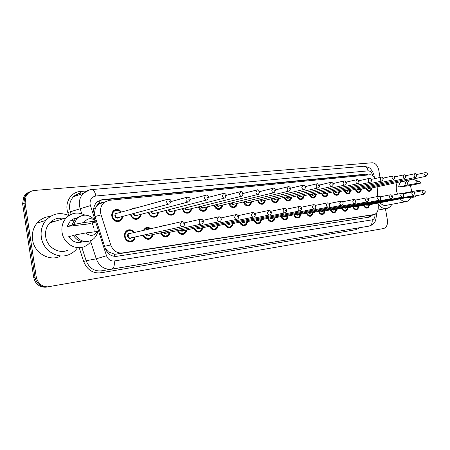 <?xml version="1.0" encoding="UTF-8"?>
<svg xmlns="http://www.w3.org/2000/svg" width="450" height="450" viewBox="0 0 450 450"><rect width="100%" height="100%" fill="white"/><g stroke="black" fill="none" stroke-linecap="round" stroke-linejoin="round"><path stroke-width="0.67" d="M358.802 206.224C358.599 208.131 357.846 209.273 356.535 209.649C354.96 209.829 353.717 208.873 352.8 206.775M347.878 207.731C347.664 209.666 346.888 210.825 345.538 211.219C343.912 211.41 342.63 210.431 341.696 208.294M336.628 209.284C336.409 211.241 335.604 212.428 334.215 212.833C332.533 213.036 331.217 212.04 330.255 209.857M325.041 210.881C324.81 212.873 323.983 214.076 322.554 214.493C320.816 214.706 319.455 213.699 318.471 211.466M313.104 212.529C312.863 214.549 312.007 215.769 310.539 216.203C308.739 216.433 307.333 215.409 306.326 213.126C307.288 215.218 308.599 216.157 310.264 215.938C311.186 216.118 312.007 215.004 312.733 212.602M300.797 214.222C300.544 216.27 299.661 217.519 298.153 217.969C296.28 218.211 294.829 217.17 293.799 214.836M288.101 215.972C287.837 218.053 286.931 219.324 285.379 219.791C283.433 220.05 281.931 218.987 280.873 216.596M275.006 217.778C274.725 219.887 273.791 221.186 272.194 221.67C270.174 221.946 268.622 220.86 267.536 218.413M261.478 219.639C261.191 221.782 260.224 223.104 258.581 223.605C256.477 223.909 254.874 222.801 253.755 220.286M247.511 221.563C247.208 223.734 246.212 225.084 244.524 225.607C242.336 225.934 240.666 224.803 239.518 222.221M233.072 223.549C232.763 225.754 231.733 227.126 229.995 227.678C227.711 228.026 225.979 226.873 224.803 224.218M218.143 225.602C217.817 227.835 216.765 229.241 214.976 229.815C212.586 230.197 210.786 229.022 209.576 226.282M202.697 227.722C202.359 229.984 201.274 231.418 199.44 232.026C196.937 232.442 195.064 231.244 193.815 228.414M186.705 229.916C186.356 232.211 185.243 233.674 183.364 234.309C180.737 234.776 178.779 233.544 177.486 230.619M170.139 232.189C169.785 234.506 168.643 235.997 166.719 236.672C163.952 237.195 161.904 235.935 160.566 232.903M152.966 234.546C152.601 236.874 151.442 238.399 149.479 239.119C146.559 239.709 144.405 238.421 143.021 235.26M135.157 236.981C134.786 239.321 133.611 240.874 131.619 241.644C128.008 242.297 125.646 240.598 124.526 236.542C124.234 233.522 125.274 231.39 127.648 230.153C130.224 229.269 132.396 230.057 134.156 232.515M369.416 204.761C369.225 206.634 368.494 207.759 367.217 208.131C365.692 208.299 364.483 207.354 363.589 205.296M361.367 189.146C361.215 191.014 360.512 192.156 359.252 192.578C357.542 192.808 356.231 191.734 355.314 189.354M350.572 190.389C350.409 192.279 349.684 193.444 348.396 193.882C346.624 194.124 345.268 193.033 344.334 190.597M339.457 191.672C339.289 193.59 338.546 194.771 337.219 195.227C335.379 195.486 333.984 194.372 333.028 191.874M328.016 192.988C327.842 194.929 327.071 196.138 325.716 196.605C323.803 196.886 322.358 195.75 321.384 193.191M316.226 194.344C316.041 196.312 315.253 197.544 313.858 198.028C311.878 198.332 310.382 197.167 309.381 194.546C310.331 196.982 311.726 198.062 313.577 197.775C314.494 197.871 315.253 196.751 315.861 194.422M304.071 195.739C303.885 197.736 303.075 198.99 301.646 199.496C299.582 199.817 298.035 198.63 297.011 195.936M291.544 197.179C291.347 199.204 290.52 200.475 289.052 201.004C286.898 201.358 285.3 200.143 284.248 197.37M278.618 198.664C278.415 200.711 277.566 202.011 276.058 202.562C273.814 202.944 272.154 201.707 271.08 198.849M265.281 200.194C265.072 202.269 264.195 203.591 262.654 204.171C260.308 204.581 258.587 203.316 257.484 200.368M251.505 201.774C251.291 203.873 250.391 205.222 248.816 205.83C246.358 206.28 244.569 204.981 243.439 201.938M237.268 203.406C237.049 205.526 236.138 206.899 234.523 207.534C231.947 208.035 230.079 206.708 228.921 203.552M222.559 205.088C222.334 207.225 221.4 208.631 219.752 209.301C217.046 209.852 215.1 208.491 213.907 205.222M207.338 206.826C207.112 208.986 206.162 210.414 204.486 211.123C201.634 211.736 199.597 210.347 198.371 206.938M191.588 208.62C191.362 210.791 190.395 212.254 188.696 213.002C185.687 213.694 183.549 212.265 182.289 208.71M175.281 210.476C175.056 212.653 174.083 214.144 172.361 214.937C169.172 215.73 166.928 214.262 165.623 210.532M158.383 212.394C158.158 214.571 157.185 216.084 155.464 216.928C152.066 217.845 149.692 216.338 148.348 212.411M140.861 214.369C140.648 216.534 139.686 218.07 137.97 218.976C134.336 220.056 131.822 218.509 130.427 214.346M122.681 216.411C122.484 218.542 121.551 220.095 119.874 221.068C115.886 222.362 113.192 220.725 111.797 216.163C111.504 213.587 112.292 211.612 114.165 210.246C116.888 208.817 119.323 209.419 121.461 212.051M371.863 187.937C371.717 189.776 371.031 190.901 369.804 191.312C368.151 191.526 366.879 190.468 365.979 188.145M96.761 205.892L99.568 203.271C98.111 203.49 97.172 204.368 96.761 205.892L95.276 208.536L94.309 214.279M105.317 248.513L108.315 251.826L114.564 254.227L116.241 254.132L367.301 215.747M103.292 202.134L99.748 203.254M375.368 178.487C373.804 175.928 371.953 174.696 369.821 174.786L109.192 200.317L104.394 202.252C100.8 205.459 99.692 209.655 101.076 214.847L110.745 244.974C113.023 250.684 116.871 253.344 122.293 252.968L374.124 214.532C376.931 213.671 378.315 211.084 378.27 206.758L378.067 203.091M377.696 196.481L377.156 186.795M162.157 226.114L163.373 225.428L165.808 225.281M143.151 230.456L145.856 227.734C147.594 227.121 149.237 227.447 150.789 228.713M131.524 209.267L132.879 208.091L136.873 207.787M52.852 221.923L50.754 221.861M50.451 222.137L51.874 222.216L50.451 222.137M385.436 208.693L387.354 219.786C387.877 224.601 386.623 227.52 383.586 228.544L47.683 286.858C41.535 286.549 37.721 283.23 36.248 276.907L25.11 202.961L23.867 203.422L24.817 196.802C26.151 194.124 28.209 192.324 30.994 191.385C28.209 192.324 26.151 194.124 24.817 196.802L23.867 203.422L34.959 277.132L23.867 203.422L22.629 203.878L23.58 197.274C24.907 194.614 26.966 192.814 29.745 191.88M47.852 286.898L46.373 287.049C40.236 286.74 36.428 283.433 34.959 277.132C36.428 283.433 40.236 286.74 46.373 287.049L47.852 286.898M46.547 287.083L45.068 287.235C38.942 286.931 35.145 283.635 33.683 277.352L22.629 203.878M368.364 174.932L365.563 174.195L102.358 199.62L97.374 201.701C93.926 204.891 92.874 209.002 94.23 214.037L105.283 248.411C107.55 254.064 111.386 256.697 116.797 256.309L369.962 217.029L372.977 214.734M99.765 200.261L363.881 174.594L366.339 175.129M50.85 221.777L53.179 221.828M25.11 202.961L26.061 196.324C27.872 192.825 30.718 190.862 34.599 190.429L372.212 162.765C375.452 162.979 377.634 165.442 378.759 170.145L380.019 177.429M371.278 215.038L368.651 217.237M397.446 194.175L396.529 190.806C396.017 187.701 396.231 184.928 397.164 182.492M410.451 185.389L411.711 191.616M406.142 192.69L402.452 193.427M410.428 197.213L404.117 198.062M417.611 191.678L416.739 190.721L422.207 190.024L421.886 190.834M416.981 195.581L414.799 196.948L412.099 196.526M408.628 192.724L408.381 192.212L406.131 192.662L406.378 193.168M416.739 190.721L408.381 192.212M414.641 196.982L412.549 197.381L409.843 196.959M420.975 183.021L415.502 183.662C416.289 181.519 417.555 180.799 419.299 181.507L420.975 183.021L417.482 183.96L408.218 185.85L398.638 186.992C399.06 184.061 400.23 182.289 402.148 181.676L402.429 181.614M398.638 186.992L404.904 185.648C405.174 183.139 406.018 181.35 407.436 180.281M410.794 197.325C409.804 199.693 408.347 201.105 406.418 201.561C404.246 201.949 402.159 201.037 400.151 198.827M406.232 201.594L386.207 205.357C384.036 205.746 381.949 204.868 379.957 202.725M391.86 204.294C390.577 206.601 388.879 207.99 386.752 208.451C383.687 208.952 380.812 207.546 378.129 204.232M404.904 185.648L407.154 185.181C407.419 182.666 408.257 180.872 409.674 179.797M412.549 179.179L418.579 181.26M407.154 185.181L415.502 183.662M77.372 247.95C75.24 250.914 72.517 253.102 69.204 254.514C57.983 259.706 42.998 250.712 41.327 237.246C40.494 230.828 41.991 225.219 45.821 220.421C52.397 213.48 60.086 211.871 68.884 215.584M60.019 256.461C48.932 261.562 34.166 252.787 32.546 239.608C31.736 233.331 33.221 227.835 37.007 223.132C40.59 219.015 45.051 216.782 50.383 216.428M59.316 218.126L61.577 219.319M91.744 240.193C90.141 242.848 87.981 244.851 85.269 246.195C76.185 251.044 63.456 243.647 62.055 232.312C61.335 226.721 62.702 221.934 66.161 217.946C71.707 212.602 77.962 211.657 84.938 215.1M92.177 222.801L93.949 228.358L94.157 231.891M68.327 249.969C59.428 254.672 47.025 247.59 45.692 236.694C45.011 231.317 46.361 226.699 49.753 222.851C53.82 218.751 58.657 217.305 64.26 218.514M73.462 235.491L68.692 236.7C72.315 241.791 76.877 243.518 82.378 241.886M97.521 231.458C94.236 236.064 90.27 236.571 85.624 232.976L97.521 231.458L97.599 232.065C96.728 235.732 94.742 238.461 91.654 240.244C85.179 243.034 79.723 241.262 75.291 234.922L73.412 235.401C77.119 240.964 81.934 243 87.851 241.509M85.624 232.976L75.291 234.922M95.918 221.113L84.015 222.508C87.396 217.941 91.361 217.474 95.918 221.113L96.024 221.884L87.604 224.038L67.129 226.479L70.194 221.13C72.214 219.201 74.599 218.194 77.344 218.109M67.129 226.479L72.664 224.938L71.82 225.039L75.122 218.987L80.893 215.871M71.82 225.039L73.693 224.516L77.001 218.441C83.239 213.542 89.218 214.138 94.933 220.241M73.693 224.516L84.015 222.508M93.668 209.031L95.276 208.536M364.894 175.269L364.657 174.6M368.111 217.316L368.038 215.618M114.739 256.393L114.564 254.227M107.258 252.18L108.315 251.826M99.568 203.271L98.994 200.621M367.116 215.781L373.984 214.554M116.241 254.132L122.293 252.968M104.603 246.285L110.745 244.974M95.04 216.551L101.076 214.847M33.683 277.352L36.248 276.907M363.881 174.594L365.563 174.195M372.746 175.59C371.869 172.513 370.35 170.933 368.196 170.848L95.861 196.014C91.721 196.864 89.792 199.62 90.073 204.3L95.141 220.404M374.119 175.972C374.271 176.439 373.719 172.564 370.822 169.222C370.491 167.996 368.083 167.006 363.6 166.264C365.951 166.331 367.481 167.861 368.196 170.848M81.703 213.716L79.481 206.123C78.829 201.054 80.094 196.808 83.272 193.382L89.544 189.9M81.231 193.072C78.233 193.365 75.645 194.586 73.479 196.734C70.335 200.098 69.075 204.255 69.711 209.216L70.318 211.787L90.388 205.616M68.777 215.533L67.809 212.552C64.395 202.838 70.875 192.015 80.1 191.531L86.659 190.963M359.752 227.683L356.237 229.635L100.761 272.824C92.728 273.532 87.03 269.747 83.666 261.478L79.194 247.669M95.653 221.985L106.509 255.741C108.017 259.509 110.582 261.259 114.204 260.977C114.688 265.613 113.844 268.341 111.668 269.168L111.476 269.201C104.321 269.719 99.248 266.254 96.261 258.812L86.169 260.73C89.1 268.003 94.106 271.384 101.177 270.872L100.761 272.824M106.509 255.741L96.261 258.812L90.731 241.689M67.809 212.552L70.318 211.787L71.139 214.329M81.838 247.359L86.169 260.73L83.666 261.478M111.555 269.19L101.357 270.838M114.204 260.977L372.167 219.853C372.493 223.29 371.396 225.388 368.893 226.153L111.679 269.168M372.167 219.853C374.085 219.319 375.03 217.592 375.013 214.667L374.991 214.256M356.782 228.178L356.237 229.635M80.1 191.531L81.034 193.095M101.177 270.872L368.882 226.153C371.852 225.157 373.613 224.072 374.186 222.896C375.249 222.109 375.981 219.561 376.391 215.246L375.013 214.667M363.6 166.264L91.581 189.574C93.628 189.771 95.057 191.914 95.861 196.014M79.093 193.449L79.594 194.636M100.907 200.081L102.358 199.62M371.537 188.004C371.098 190.091 370.429 191.115 369.529 191.076L366.637 189.562M366.356 188.066C368.516 191.644 370.215 191.627 371.464 188.021M425.306 172.643C426.707 172.693 427.427 173.194 427.472 174.139L426.167 176.248L424.614 174.561L425.306 172.643L416.689 174.538M426.803 174.195L427.179 174.156L426.803 174.195M368.111 187.684L369.382 188.471L426.099 176.265M369.799 188.381C369.084 189.107 368.387 188.904 367.695 187.774M367.312 205.166L365.434 204.941M365.889 204.851L366.868 205.251L423.956 194.237L422.438 192.555L423.18 190.575C424.626 190.744 425.334 191.256 425.317 192.105M425.019 192.133L424.642 192.184L425.019 192.133M366.069 208.052L366.947 207.883L364.016 206.196M363.983 205.222C366.148 208.434 367.824 208.311 369.011 204.84M361.035 189.219C360.799 190.991 360.113 192.032 358.976 192.341C357.817 192.566 356.782 191.998 355.877 190.631M355.702 189.27C357.907 192.921 359.657 192.909 360.956 189.236M416.959 175.269L415.642 177.384L414.045 175.68L414.759 173.728L405.855 175.703M416.261 175.303L416.649 175.264L416.261 175.303M357.491 188.882L358.813 189.697L415.569 177.401M359.246 189.607C358.498 190.356 357.778 190.142 357.075 188.972M350.229 190.463C349.993 192.257 349.284 193.314 348.114 193.641C346.838 193.882 345.729 193.23 344.79 191.683M344.728 190.507C346.989 194.237 348.795 194.231 350.145 190.479M406.119 176.417L404.786 178.56L403.138 176.828L403.881 174.847L394.684 176.901M405.394 176.445L405.787 176.406L405.394 176.445M346.562 190.108L347.94 190.963L404.707 178.577M348.39 190.868C347.608 191.632 346.86 191.413 346.14 190.198M339.109 191.745C338.867 193.556 338.141 194.636 336.938 194.979C335.509 195.238 334.311 194.479 333.343 192.69M333.433 191.784C335.751 195.593 337.613 195.587 339.024 191.768M394.931 177.598L393.587 179.769L391.888 178.014L392.653 176.001L383.147 178.138M394.172 177.626L394.582 177.581L394.172 177.626M335.312 191.368L336.746 192.268L393.497 179.792M337.213 192.161C336.397 192.954 335.621 192.718 334.884 191.464M327.656 193.067C327.009 195.424 326.267 196.521 325.429 196.357C323.786 196.633 322.481 195.699 321.514 193.567M321.801 193.095C324.174 196.993 326.093 196.987 327.566 193.084M383.377 178.819L382.027 181.018C381.178 181.102 380.593 180.512 380.272 179.241L381.156 177.171M382.59 178.847L383.017 178.802L382.59 178.847M323.719 192.667L325.215 193.607L381.926 181.041M325.699 193.5C324.844 194.31 324.039 194.068 323.286 192.763M356.636 206.646L354.696 206.404M355.157 206.314L356.175 206.736L413.303 195.666L411.733 193.961L412.509 191.947C413.499 191.717 414.219 192.234 414.675 193.5M414.366 193.534L413.972 193.584L414.366 193.534M355.348 209.576L356.259 209.402C355.05 209.588 354.004 208.946 353.121 207.484M353.205 206.696C355.427 209.97 357.148 209.835 358.38 206.308M345.645 208.164L343.637 207.911M344.104 207.821L345.167 208.26L402.311 197.139L400.697 195.412L401.496 193.365C402.508 193.157 403.245 193.68 403.701 194.946M403.369 194.974L402.969 195.03L403.369 194.974M344.312 211.146L345.268 210.966C343.918 211.157 342.793 210.414 341.887 208.749M342.113 208.209C344.385 211.545 346.162 211.41 347.445 207.816M334.333 209.734L333.315 210.184L332.252 209.464M332.724 209.374L333.832 209.829L390.966 198.658L389.301 196.909L390.133 194.828C391.292 194.715 392.034 195.249 392.366 196.431M392.023 196.464L391.607 196.521L392.023 196.464M336.274 209.351C335.976 211.196 335.199 212.271 333.945 212.574C332.421 212.771 331.2 211.894 330.289 209.936M330.683 209.773C333.017 213.165 334.851 213.036 336.184 209.368M50.805 221.816L53.016 221.873M50.501 222.092L52.037 222.165M51.328 221.372L54.062 221.563M309.814 194.445C312.244 198.428 314.224 198.428 315.759 194.445M371.452 180.079C371.582 181.097 371.126 181.839 370.086 182.312C369.208 182.402 368.606 181.8 368.274 180.506L369.191 178.403M370.631 180.107L371.07 180.062L370.631 180.107M311.777 194.006L313.341 194.985L369.973 182.334M313.841 194.878C312.947 195.711 312.109 195.452 311.344 194.102M303.626 195.84C303.418 197.646 302.664 198.782 301.359 199.237C299.43 199.541 297.984 198.444 297.022 195.936M297.456 195.834C299.942 199.912 301.989 199.918 303.598 195.846M359.123 181.378C358.942 182.88 358.487 183.634 357.75 183.645C356.839 183.746 356.214 183.139 355.877 181.811L356.709 179.702L346.196 182.132M358.267 181.406L358.718 181.361L358.267 181.406M299.464 195.379L301.101 196.408L357.621 183.673M301.618 196.296C300.673 197.156 299.812 196.881 299.025 195.48M291.088 197.286C290.874 199.114 290.098 200.267 288.765 200.745C286.757 201.077 285.255 199.952 284.265 197.364M284.709 197.263C287.257 201.442 289.373 201.448 291.054 197.291M346.376 182.722C346.207 184.23 345.746 184.995 344.993 185.023C344.048 185.136 343.401 184.517 343.052 183.167L343.912 181.018L333.028 183.561M345.482 182.751L345.949 182.706L345.482 182.751M286.768 196.791L288.478 197.876L344.846 185.051M289.012 197.758C288.022 198.647 287.123 198.36 286.324 196.898M322.678 211.348C321.986 212.046 321.266 211.95 320.524 211.061M320.996 210.966L322.161 211.449L379.249 200.227L377.533 198.45L378.394 196.341C379.569 196.217 380.323 196.757 380.666 197.966C380.779 199.102 380.306 199.851 379.249 200.227M380.306 198L379.873 198.062L380.306 198M324.681 210.954C323.949 213.351 323.151 214.442 322.284 214.234C320.676 214.436 319.404 213.514 318.476 211.466M318.915 211.382C321.306 214.841 323.196 214.706 324.585 210.971M310.669 213.007C309.943 213.727 309.201 213.626 308.436 212.704M308.914 212.614L310.129 213.114L367.144 201.853L365.377 200.047L366.266 197.899C367.414 197.741 368.184 198.292 368.584 199.553M368.196 199.592L367.751 199.648L368.196 199.592M312.654 212.614C312.401 214.442 311.603 215.55 310.264 215.938M306.776 213.036C309.234 216.562 311.181 216.428 312.632 212.619M298.282 214.723C297.529 215.46 296.752 215.353 295.965 214.403M296.449 214.307L297.726 214.836L354.555 203.546M352.806 201.701L353.728 199.513C354.926 199.373 355.714 199.935 356.085 201.195C355.894 202.781 355.41 203.552 354.634 203.529C353.739 203.597 353.132 202.984 352.806 201.701M355.68 201.234L355.219 201.296L355.68 201.234M300.341 214.312C300.077 216.169 299.256 217.299 297.877 217.699C296.145 217.935 294.795 216.973 293.816 214.83M294.266 214.74C296.786 218.34 298.8 218.199 300.308 214.318M278.156 198.771C277.937 200.621 277.144 201.797 275.771 202.297C273.673 202.657 272.121 201.504 271.108 198.844M271.553 198.737C274.168 203.023 276.351 203.034 278.111 198.782M333.191 184.118C333.034 185.625 332.567 186.401 331.796 186.446C330.817 186.576 330.142 185.951 329.782 184.567L330.671 182.379L319.399 185.046M332.252 184.146L332.736 184.095L332.252 184.146M273.662 198.248L275.456 199.389L331.633 186.486M276.007 199.266C274.967 200.183 274.033 199.879 273.212 198.354M264.808 200.306C264.583 202.179 263.767 203.377 262.361 203.901C260.173 204.289 258.553 203.113 257.518 200.362M257.968 200.256C260.651 204.649 262.912 204.671 264.757 200.317M319.539 185.558C319.421 187.037 318.954 187.824 318.139 187.92C317.115 188.066 316.423 187.431 316.052 186.013L317.126 183.752M318.555 185.586L319.061 185.535L318.555 185.586M260.134 199.749L262.018 200.953L317.947 187.965M262.586 200.818C261.484 201.769 260.516 201.448 259.678 199.856M251.027 201.887C250.796 203.782 249.958 205.003 248.524 205.554C246.223 205.982 244.547 204.773 243.484 201.926M243.939 201.819C246.69 206.336 249.03 206.364 250.965 201.904M305.398 187.054C305.303 188.516 304.83 189.315 303.992 189.444C302.929 189.613 302.209 188.966 301.821 187.515L302.946 185.209M304.369 187.082L304.892 187.026L304.369 187.082M246.161 201.291L248.136 202.567L303.778 189.495M248.726 202.427C247.562 203.411 246.549 203.068 245.7 201.398M236.784 203.518C236.548 205.436 235.693 206.685 234.225 207.259C231.817 207.731 230.062 206.488 228.971 203.541M229.438 203.428C232.256 208.074 234.681 208.108 236.711 203.535M290.745 188.601L289.333 191.025C288.225 191.216 287.471 190.564 287.077 189.067L288.248 186.722M289.665 188.629L290.205 188.572L289.665 188.629M231.722 202.882L233.797 204.232L289.086 191.087M234.405 204.086C233.167 205.104 232.116 204.739 231.255 202.989M222.064 205.206C221.822 207.141 220.95 208.412 219.454 209.019C216.917 209.537 215.089 208.271 213.969 205.206M214.442 205.088C217.333 209.874 219.847 209.919 221.979 205.228M275.546 190.209L274.134 192.667C272.976 192.876 272.194 192.218 271.778 190.682L273.004 188.286M274.416 190.232L274.972 190.176L274.416 190.232M216.787 204.519C217.26 205.695 217.991 206.173 218.976 205.948L273.847 192.735M219.594 205.802C218.284 206.859 217.192 206.466 216.315 204.632M285.514 216.489C284.721 217.254 283.916 217.136 283.106 216.146M283.59 216.051L284.929 216.607L341.606 205.279M343.164 202.916C342.979 204.491 342.489 205.273 341.691 205.262C340.762 205.335 340.138 204.716 339.806 203.406L340.762 201.178C342.022 201.083 342.821 201.651 343.164 202.888M342.731 202.933L342.259 202.995L342.731 202.933M287.64 216.067C287.364 217.946 286.515 219.099 285.097 219.516C283.303 219.763 281.903 218.79 280.901 216.591M281.357 216.501C283.939 220.179 286.02 220.033 287.601 216.073M272.329 218.312C271.496 219.099 270.664 218.976 269.826 217.946M270.321 217.851L271.727 218.436L328.202 207.079M329.794 204.671C329.619 206.257 329.119 207.051 328.303 207.056C327.336 207.141 326.689 206.516 326.351 205.178L327.336 202.905C328.68 202.86 329.496 203.439 329.788 204.643M329.332 204.694L328.843 204.756L329.332 204.694M274.534 217.873C274.247 219.78 273.375 220.956 271.918 221.389C270.045 221.653 268.599 220.657 267.57 218.407M268.031 218.312C270.686 222.069 272.835 221.929 274.483 217.879M258.722 220.196C257.844 221.006 256.978 220.877 256.118 219.808M256.613 219.707L258.092 220.326L314.325 208.941M315.939 206.494C315.782 208.074 315.281 208.884 314.438 208.918C313.436 209.008 312.761 208.373 312.412 207.006L313.436 204.699C314.871 204.722 315.703 205.307 315.934 206.466M315.456 206.511L314.944 206.578L315.456 206.511M261.006 219.735C260.702 221.67 259.802 222.868 258.306 223.324C256.359 223.605 254.857 222.593 253.8 220.281M254.267 220.185C256.995 224.027 259.222 223.881 260.944 219.746M244.659 222.143C243.743 222.981 242.837 222.84 241.948 221.726M242.449 221.619L244.007 222.278L299.942 210.87M301.59 208.378C301.449 209.959 300.943 210.78 300.071 210.842C299.031 210.949 298.327 210.302 297.973 208.901L299.031 206.55C299.97 205.746 302.091 208.344 301.584 208.344M301.078 208.401L300.549 208.468L301.078 208.401M247.028 221.659C246.713 223.627 245.784 224.848 244.243 225.321C242.213 225.624 240.66 224.589 239.574 222.21M240.047 222.114C242.854 226.046 245.154 225.9 246.96 221.676M230.124 224.156C229.157 225.017 228.218 224.865 227.301 223.701M227.807 223.599L229.455 224.291L285.024 212.867M286.712 210.336C286.599 211.899 286.088 212.732 285.176 212.839C284.091 212.957 283.365 212.299 282.999 210.87L284.226 208.446M286.166 210.358L285.615 210.426L286.166 210.358M232.583 223.65C232.256 225.641 231.3 226.884 229.714 227.385C227.599 227.717 225.979 226.659 224.865 224.207M225.343 224.106C228.229 228.133 230.614 227.987 232.504 223.667M206.837 206.949C206.595 208.896 205.706 210.195 204.182 210.836C201.51 211.416 199.597 210.111 198.444 206.921M198.928 206.803C201.893 211.736 204.497 211.792 206.741 206.972M259.774 191.874L258.368 194.361C257.153 194.608 256.331 193.939 255.904 192.358L257.181 189.911M258.581 191.903L259.166 191.841L258.581 191.903M201.341 206.201C201.814 207.467 202.584 207.973 203.648 207.726L258.024 194.445M204.278 207.574C202.882 208.671 201.746 208.254 200.863 206.319M191.081 208.744C190.834 210.707 189.934 212.029 188.387 212.709C185.563 213.362 183.555 212.023 182.374 208.688M182.863 208.564C183.915 213.638 190.586 213.761 190.974 208.772M243.394 193.607L241.999 196.121C240.722 196.403 239.861 195.727 239.411 194.096L240.744 191.599M242.139 193.629L242.747 193.567L242.139 193.629M185.349 207.939C185.822 209.301 186.632 209.841 187.785 209.565L241.588 196.228M188.426 209.402C186.936 210.555 185.749 210.105 184.866 208.063M174.763 210.606C174.516 212.574 173.61 213.919 172.052 214.639C169.048 215.387 166.944 214.009 165.724 210.51M166.219 210.381C167.226 215.623 174.246 215.781 174.645 210.634M226.367 195.407L224.989 197.949C223.65 198.276 222.744 197.595 222.272 195.902L223.667 193.354M225.051 195.429L225.681 195.362L225.051 195.429M168.784 209.722C169.251 211.202 170.111 211.781 171.36 211.461L224.499 198.073M172.013 211.297C170.415 212.501 169.172 212.018 168.294 209.852M157.86 212.524C157.612 214.493 156.707 215.859 155.143 216.63C151.948 217.496 149.721 216.079 148.461 212.383M148.961 212.254C149.912 217.682 157.32 217.884 157.725 212.563M151.622 211.556L151.627 211.59C152.089 213.182 153 213.789 154.356 213.424L206.713 199.997M208.659 197.28L207.309 199.845C205.903 200.227 204.947 199.541 204.441 197.786L205.453 195.334L205.903 195.182M207.27 197.303L207.922 197.235L207.27 197.303M155.008 213.255C153.287 214.521 151.987 213.998 151.116 211.691M140.327 214.509C140.091 216.461 139.196 217.851 137.644 218.678C134.218 219.69 131.856 218.239 130.556 214.312M131.068 214.172C131.923 219.814 139.77 220.078 140.181 214.549M137.374 215.28C135.579 216.607 134.229 216.084 133.324 213.705L133.307 213.576M133.824 213.435L133.847 213.621C134.342 215.274 135.304 215.888 136.733 215.449L188.184 201.999M190.232 199.232L188.927 201.803C187.436 202.258 186.418 201.572 185.878 199.744L186.874 197.274L187.408 197.083M188.764 199.249L189.444 199.176L188.764 199.249M131.991 209.143L132.868 208.474L136.029 208.024L132.053 208.699M135.304 208.221L133.104 208.834M122.141 216.557C121.922 218.481 121.05 219.881 119.531 220.77C115.791 221.991 113.265 220.461 111.949 216.174C111.673 213.756 112.421 211.905 114.182 210.623C116.674 209.312 118.918 209.841 120.926 212.203M120.758 212.248C117.844 208.086 111.471 210.982 112.478 216.084C113.164 222.002 121.573 222.39 121.978 216.602M119.087 217.373C117.219 218.779 115.813 218.261 114.862 215.814C114.885 213.593 115.892 212.67 117.889 213.041M171.028 201.263L169.791 203.833C168.21 204.39 167.13 203.704 166.539 201.78L167.49 199.316L116.319 213.474L117.276 213.21L116.319 213.474L115.391 215.724C115.926 217.457 116.949 218.064 118.462 217.541L168.862 204.081M169.476 201.279L170.184 201.206L169.476 201.279M171.011 201.156C170.758 199.62 169.588 199.007 167.49 199.316L168.137 199.063M215.094 226.232C214.076 227.126 213.092 226.963 212.147 225.748M212.659 225.641L214.403 226.378L269.55 214.942M271.271 212.366C271.412 213.587 270.894 214.431 269.724 214.909C268.594 215.044 267.84 214.374 267.463 212.912L268.746 210.437M270.692 212.389L270.124 212.462L270.692 212.389M217.643 225.703C217.305 227.722 216.326 228.994 214.695 229.517C212.479 229.877 210.797 228.797 209.649 226.271M210.133 226.164C213.103 230.293 215.572 230.147 217.553 225.726M199.547 228.381C198.467 229.309 197.438 229.134 196.464 227.857M196.982 227.745L198.827 228.532L253.479 217.097M255.246 214.476C255.364 215.741 254.846 216.602 253.688 217.052C252.506 217.209 251.719 216.534 251.331 215.027L252.669 212.501M254.627 214.493L254.036 214.571L254.627 214.493M202.191 227.829C201.842 229.877 200.829 231.171 199.159 231.716C196.836 232.116 195.081 231.013 193.899 228.398M194.394 228.296C197.443 232.532 200.008 232.386 202.084 227.852M183.442 230.608C182.301 231.57 181.226 231.384 180.225 230.034M180.743 229.928L182.706 230.766L236.773 219.336M238.596 216.664C238.714 217.941 238.191 218.812 237.026 219.285C235.794 219.465 234.973 218.779 234.562 217.232L235.755 214.701C236.801 214.222 237.746 214.858 238.584 216.619M237.938 216.686L237.324 216.765L237.938 216.686M186.188 230.029C185.828 232.099 184.792 233.421 183.083 234C180.641 234.439 178.808 233.308 177.587 230.602M178.088 230.496C181.232 234.849 183.893 234.703 186.069 230.051M163.08 225.906L162.225 226.063M166.764 232.914C165.549 233.916 164.424 233.708 163.389 232.29M163.918 232.178L166.005 233.072L219.403 221.664M221.282 218.942C221.383 220.252 220.86 221.141 219.713 221.602C218.419 221.811 217.558 221.113 217.131 219.521L218.599 216.883M220.579 218.964L219.938 219.049L220.579 218.964M169.616 232.301C169.245 234.394 168.188 235.744 166.433 236.357C163.862 236.852 161.944 235.688 160.678 232.875M161.19 232.768C164.424 237.251 167.192 237.105 169.481 232.329M143.381 230.406L146.419 227.942L148.354 227.964L150.171 228.853M149.923 228.909C147.572 227.616 145.603 228.066 144.028 230.259M149.473 235.299C148.174 236.351 146.998 236.126 145.935 234.619M146.464 234.506L148.703 235.468L201.319 224.089M203.265 221.31C203.372 222.621 202.849 223.521 201.701 224.01C200.34 224.252 199.434 223.549 198.99 221.901L200.526 219.206M202.517 221.333L201.847 221.422L202.517 221.333M152.432 234.658C152.055 236.768 150.975 238.146 149.192 238.792C146.475 239.355 144.461 238.168 143.145 235.232M143.662 235.119C146.998 239.737 149.873 239.597 152.286 234.692M134.612 237.099C134.235 239.214 133.138 240.621 131.332 241.318C127.941 241.937 125.719 240.345 124.672 236.542C124.397 233.702 125.376 231.705 127.609 230.546C129.96 229.736 131.963 230.434 133.616 232.639M133.453 232.672C130.691 228.33 124.166 231.255 125.196 236.453C125.854 242.128 133.751 242.651 134.449 237.133M131.535 237.774C129.713 238.995 128.379 238.449 127.53 236.132C127.558 233.888 128.565 232.954 130.551 233.336M129.808 233.505L129.268 233.629L128.053 236.047C128.486 237.589 129.386 238.224 130.759 237.943L182.475 226.614M184.506 223.774C184.601 225.107 184.084 226.018 182.953 226.513C181.519 226.8 180.562 226.091 180.096 224.387L181.704 221.625M183.701 223.802L183.009 223.892L183.701 223.802M244.524 225.607L244.232 225.664M229.995 227.678L229.657 227.745M214.976 229.815L214.583 229.894M199.44 232.026L198.973 232.116M183.364 234.309L182.807 234.422M166.719 236.672L166.039 236.812M149.479 239.119L148.646 239.293M131.619 241.644L130.573 241.864M301.646 199.496L301.331 199.564M289.052 201.004L288.697 201.083M276.058 202.562L275.664 202.652M262.654 204.171L262.198 204.272M248.816 205.83L248.293 205.948M234.523 207.534L233.921 207.675M219.752 209.301L219.054 209.464M204.486 211.123L203.664 211.32M188.696 213.002L187.723 213.238M172.361 214.937L171.197 215.224M155.464 216.928L154.046 217.282M137.97 218.976L136.226 219.42M119.874 221.068L117.681 221.636M367.251 215.758L374.034 214.549M98.539 204.058L104.394 202.252M23.58 197.274L26.061 196.324M45.068 287.235L47.683 286.858M91.581 189.574C88.391 189.872 85.624 191.143 83.272 193.382L73.479 196.734L79.498 193.348M376.374 215.004L376.284 213.334M374.136 176.074L374.254 176.917M369.371 191.109L368.629 191.267M423.18 190.575L414.067 192.381M423.956 194.237L425.317 192.122M366.947 207.883C367.869 207.973 368.584 206.949 369.09 204.823M358.802 192.375L358.037 192.538M416.953 175.247C416.638 174.032 415.907 173.526 414.759 173.728M347.923 193.68L347.141 193.849M406.114 176.389C405.81 175.168 405.062 174.656 403.881 174.847M336.729 195.024L335.919 195.199M394.926 177.564C394.622 176.327 393.868 175.809 392.653 176.001M325.198 196.408L324.366 196.588M383.372 178.785C383.091 177.536 382.32 177.007 381.06 177.193L371.239 179.426M412.509 191.947L403.099 193.821M413.303 195.666L414.681 193.517M356.259 209.402C357.446 209.132 358.183 208.097 358.464 206.291M401.496 193.365L391.781 195.306M402.311 197.139C403.329 196.802 403.796 196.076 403.701 194.963M345.268 210.966C346.489 210.679 347.243 209.627 347.529 207.799M390.133 194.828L380.093 196.847M333.827 212.597L332.955 212.766M390.966 198.658C391.984 198.332 392.456 197.595 392.372 196.447M407.002 180.636L402.148 181.676M386.567 208.485L377.989 210.06M45.821 220.421L37.007 223.132M66.161 217.946L49.753 222.851M74.25 219.96L70.194 221.13M77.001 218.441L75.122 218.987M313.312 197.831L312.457 198.023M371.447 180.039C371.166 178.785 370.378 178.251 369.084 178.425L358.926 180.754M301.359 199.237C302.332 199.282 303.109 198.146 303.699 195.823M301.067 199.305L300.189 199.496M359.117 181.339C358.661 180.006 357.857 179.46 356.709 179.702M288.765 200.745C289.822 200.7 290.627 199.541 291.161 197.269M288.433 200.818L287.533 201.021M346.371 182.683C345.926 181.35 345.105 180.793 343.912 181.018M378.394 196.341L368.016 198.433M322.155 214.256L321.249 214.431M366.266 197.899L355.534 200.081M310.123 215.966L309.189 216.152M367.144 201.853C368.235 201.42 368.713 200.661 368.584 199.575M353.728 199.513L342.624 201.78M297.714 217.732L296.752 217.918M297.877 217.699C298.89 217.8 299.739 216.664 300.414 214.301M275.771 202.297C276.891 202.196 277.706 201.015 278.224 198.754M275.394 202.382L274.472 202.59M333.18 184.072C332.769 182.745 331.937 182.183 330.671 182.379M262.361 203.901C263.559 203.715 264.398 202.511 264.876 200.289M261.934 203.996L260.994 204.21M319.528 185.507C319.162 184.213 318.308 183.639 316.963 183.797L305.28 186.581M248.524 205.554C249.964 205.037 250.819 203.811 251.089 201.87M248.029 205.667L247.072 205.886M305.392 186.998C305.094 185.771 304.217 185.192 302.76 185.259L290.644 188.184M234.225 207.259C235.699 206.708 236.571 205.459 236.846 203.507M233.657 207.388L232.684 207.619M290.734 188.539C289.744 186.817 288.844 186.227 288.034 186.778L275.468 189.855M219.454 209.019C220.956 208.434 221.85 207.157 222.12 205.194M218.79 209.177L217.806 209.407M275.535 190.142C274.573 188.393 273.651 187.796 272.762 188.353L259.712 191.593M340.762 201.178L329.271 203.546M284.918 219.555L283.922 219.746M285.097 219.516C287.066 218.391 287.938 217.232 287.713 216.051M327.336 202.905L315.433 205.374M271.704 221.428L270.681 221.631M271.918 221.389C273.077 221.372 273.971 220.196 274.601 217.856M313.436 204.699L301.106 207.276M258.064 223.369L257.006 223.577M258.306 223.324C259.543 223.245 260.466 222.041 261.067 219.724M299.031 206.55L286.245 209.244M243.968 225.377L242.882 225.591M244.243 225.321C245.79 224.876 246.735 223.65 247.089 221.648M270.832 211.292L284.091 208.474C284.957 208.013 285.829 208.626 286.706 210.302M229.393 227.447L228.279 227.672M229.714 227.385C231.306 226.912 232.279 225.664 232.639 223.639M204.182 210.836C205.718 210.212 206.618 208.912 206.888 206.933M203.406 211.022L202.41 211.258M259.762 191.807C258.795 190.018 257.844 189.416 256.899 189.996L243.354 193.404M188.387 212.709C189.945 212.046 190.856 210.724 191.126 208.732M187.464 212.934L186.474 213.171M243.377 193.528C243.917 193.483 241.549 190.626 240.424 191.7L226.35 195.3M172.052 214.639C173.621 213.93 174.538 212.586 174.808 210.594M170.944 214.914L169.959 215.156M226.356 195.322C226.89 195.216 224.449 192.358 223.29 193.477L208.659 197.286M155.143 216.63C156.718 215.871 157.635 214.498 157.894 212.518M153.804 216.968L152.837 217.209M208.648 197.19C209.132 196.976 206.764 194.186 205.453 195.334L190.243 199.367M137.644 218.678C139.207 217.856 140.113 216.467 140.361 214.504M135.99 219.099L135.062 219.336M190.215 199.131C190.018 197.73 188.904 197.106 186.874 197.274L171.051 201.555M119.531 220.77C121.061 219.887 121.939 218.481 122.169 216.551M120.96 212.192C119.807 210.932 118.429 208.918 114.182 210.623L113.428 210.836M254.829 213.424L268.588 210.471C269.533 210.021 270.428 210.639 271.266 212.327M214.318 229.59L213.176 229.821M214.695 229.517C216.332 229.016 217.328 227.745 217.699 225.692M238.208 215.646L252.489 212.546C253.496 212.091 254.419 212.715 255.24 214.431M198.714 231.812L197.544 232.048M199.159 231.716C200.835 231.193 201.864 229.888 202.241 227.818M235.755 214.701L220.922 217.958M182.548 234.107L181.361 234.354M183.083 234C184.798 233.438 185.85 232.11 186.232 230.018M202.939 220.371L218.346 216.951C219.465 216.45 220.438 217.097 221.271 218.891M165.791 236.492L164.588 236.739M166.433 236.357C168.204 235.738 169.279 234.388 169.656 232.296M144.743 228.375L145.8 228.127C148.292 227.846 149.76 228.088 150.204 228.847M184.213 222.896L200.227 219.291C201.791 218.981 202.804 219.639 203.259 221.254M148.399 238.961L147.189 239.214M149.192 238.792C151.042 238.072 152.134 236.694 152.471 234.653M126.585 230.788L127.609 230.546C132.615 229.776 132.57 231.716 133.65 232.627M129.797 233.511L181.339 221.732C182.953 221.372 184.005 222.03 184.494 223.718M130.331 241.526L129.139 241.779M131.332 241.318C133.251 240.474 134.353 239.068 134.646 237.094"/></g></svg>
